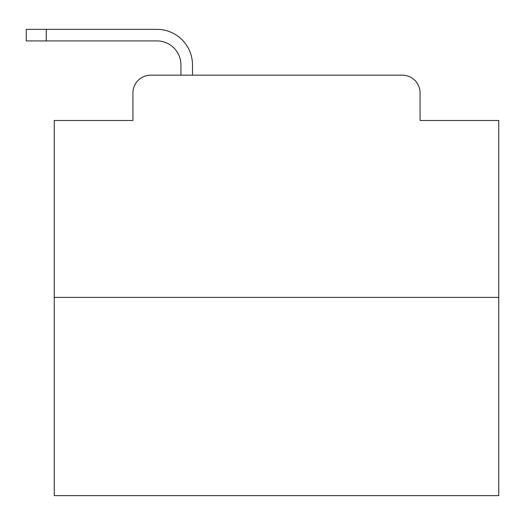 <?xml version="1.0" encoding="UTF-8"?>
<svg xmlns="http://www.w3.org/2000/svg" width="525" height="525" viewBox="0 0 525 525"><rect width="100%" height="100%" fill="white"/><g stroke="black" fill="none" stroke-linecap="round" stroke-linejoin="round"><path stroke-width="0.79" d="M132.93 92.925L132.93 120.481L132.93 92.925A17.778 17.778 0 0 1 150.708 75.147L180.935 75.147L180.935 64.923A24.006 24.006 0 0 0 156.929 40.917L26.25 40.917L26.25 29.361L156.929 29.361A35.562 35.562 0 0 1 192.491 64.923L192.491 75.147L207.158 75.147M498.75 297.393L54.252 297.393L54.252 495.639L498.75 495.639L498.75 120.481L420.072 120.481L420.072 92.925A17.778 17.778 0 0 0 402.294 75.147L150.708 75.147M54.252 297.393L54.252 120.481L132.93 120.481M345.844 75.147L402.294 75.147M420.072 120.481L420.072 92.925M180.935 64.923A24.006 24.006 0 0 0 156.929 40.917A24.006 24.006 0 0 1 180.935 64.923A24.006 24.006 0 0 0 156.929 40.917A24.006 24.006 0 0 1 180.935 64.923A24.006 24.006 0 0 0 156.929 40.917A24.006 24.006 0 0 1 180.935 64.923A24.006 24.006 0 0 0 156.929 40.917A24.006 24.006 0 0 1 180.935 64.923A24.006 24.006 0 0 0 156.929 40.917A24.006 24.006 0 0 1 180.935 64.923A24.006 24.006 0 0 0 156.929 40.917A24.006 24.006 0 0 1 180.935 64.923A24.006 24.006 0 0 0 156.929 40.917A24.006 24.006 0 0 1 180.935 64.923A24.006 24.006 0 0 0 156.929 40.917A24.006 24.006 0 0 1 180.935 64.923A24.006 24.006 0 0 0 156.929 40.917A24.006 24.006 0 0 1 180.935 64.923A24.006 24.006 0 0 0 156.929 40.917A24.006 24.006 0 0 1 180.935 64.923A24.006 24.006 0 0 0 156.929 40.917A24.006 24.006 0 0 1 180.935 64.923A24.006 24.006 0 0 0 156.929 40.917A24.006 24.006 0 0 1 180.935 64.923A24.006 24.006 0 0 0 156.929 40.917A24.006 24.006 0 0 1 180.935 64.923A24.006 24.006 0 0 0 156.929 40.917A24.006 24.006 0 0 1 180.935 64.923A24.006 24.006 0 0 0 156.929 40.917A24.006 24.006 0 0 1 180.935 64.923A24.006 24.006 0 0 0 156.929 40.917A24.006 24.006 0 0 1 180.935 64.923A24.006 24.006 0 0 0 156.929 40.917A24.006 24.006 0 0 1 180.935 64.923A24.006 24.006 0 0 0 156.929 40.917A24.006 24.006 0 0 1 180.935 64.923A24.006 24.006 0 0 0 156.929 40.917A24.006 24.006 0 0 1 180.935 64.923A24.006 24.006 0 0 0 156.929 40.917A24.006 24.006 0 0 1 180.935 64.923A24.006 24.006 0 0 0 156.929 40.917M46.253 40.917L46.253 29.361L156.929 29.361"/></g></svg>
